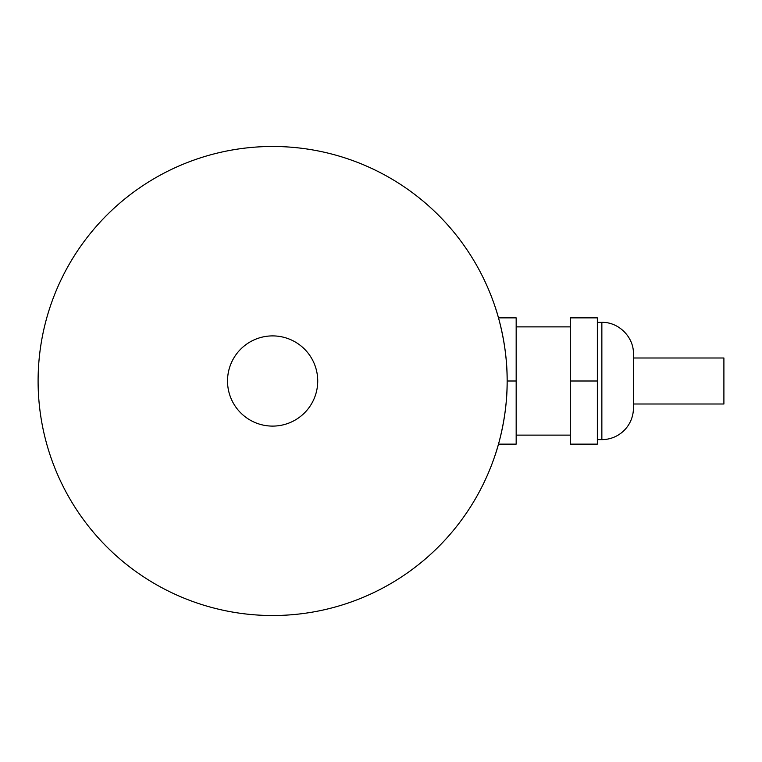 <?xml version="1.0" encoding="UTF-8"?>
<svg xmlns="http://www.w3.org/2000/svg" width="762" height="762" viewBox="0 0 762 762"><rect width="100%" height="100%" fill="white"/><g stroke="black" fill="none" stroke-linecap="round" stroke-linejoin="round"><path stroke-width="1.14" d="M633.432 357.997L723.9 357.997L723.9 404.003L633.432 404.003M597.351 322.374L601.856 322.374C618.63 321.859 633.936 337.166 633.432 353.939L633.432 408.061A31.566 31.566 0 0 1 601.856 439.626L597.351 439.626M570.29 381L570.29 444.141L597.351 444.141L597.351 381L570.29 381L570.29 317.859L597.351 317.859L597.351 381M570.29 435.121L516.169 435.121M498.491 444.141L516.169 444.141L516.169 381L507.149 381C507.54 341.014 494.805 305.752 495.024 306.581C494.805 305.752 507.54 341.014 507.149 381C507.54 420.986 494.805 456.248 495.024 455.419M498.491 317.859L516.169 317.859L516.169 381M38.1 381A234.525 234.525 0 0 0 389.887 584.102A234.525 234.525 0 0 0 389.887 177.898A234.525 234.525 0 0 0 38.1 381M317.725 381A45.101 45.101 0 0 1 272.625 426.101A45.101 45.101 0 0 1 227.524 381A45.101 45.101 0 0 1 272.625 335.899A45.101 45.101 0 0 1 317.725 381A45.101 45.101 0 0 1 272.625 426.101A45.101 45.101 0 0 1 227.524 381A45.101 45.101 0 0 1 272.625 335.899A45.101 45.101 0 0 1 317.725 381M601.856 322.374L601.856 439.626M516.169 326.879L570.29 326.879"/></g></svg>
